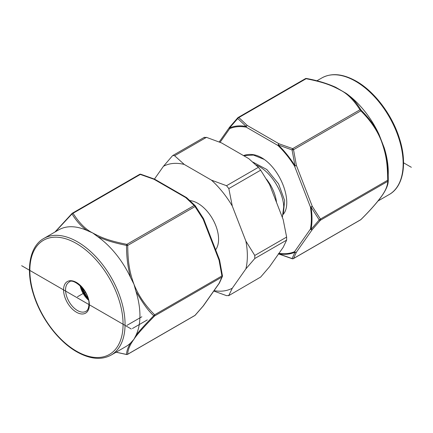 <?xml version="1.0" encoding="UTF-8"?>
<svg xmlns="http://www.w3.org/2000/svg" width="433" height="433" viewBox="0 0 433 433"><rect width="100%" height="100%" fill="white"/><g stroke="black" fill="none" stroke-linecap="round" stroke-linejoin="round"><path stroke-width="0.65" d="M243.535 155.609L244.088 155.366C250.831 153.282 257.57 154.641 264.298 159.452L253.413 155.063L243.692 155.701M282.338 217.426L283.745 206.768C283.155 191.354 270.517 171.701 257.559 165.687L256 164.973M266.468 179.148A29.303 16.919 60 0 1 276.508 202.4M215.639 249.809A29.303 16.919 -120 0 0 218.578 239.227A29.303 16.919 -120 0 0 189.973 200.587M214.07 290.64A70.016 40.426 60 0 0 232.283 288.221L245.879 268.877A70.016 40.426 -120 0 0 245.879 241.105L232.283 206.059A70.016 40.426 60 0 0 211.456 180.144L184.258 164.443A70.016 40.426 60 0 0 163.43 166.304L154.446 179.083M204.176 137.559L206.465 137.353L221.544 142.917L248.742 158.619L258.382 167.322L260.671 170.174L269.57 184.528L283.171 219.574L286.63 237.073L254.783 255.459L254.783 258.517L245.879 268.877M286.63 237.073L286.63 240.126L283.171 247.351L269.57 266.696L260.671 277.055L228.548 295.75L260.671 277.055M211.456 180.144L226.535 185.714L228.824 188.561L232.283 206.059M206.465 137.353L174.618 155.739L184.258 164.443M245.879 241.105L254.783 255.459M232.283 288.221L228.824 295.441L226.535 295.647L213.788 291.041M163.43 166.304L172.329 155.945L172.897 155.469L174.618 155.739M127.313 354.427A1.402 0.812 -120 0 0 127.567 354.362A1.402 0.812 -120 0 0 127.724 354.216A1.402 1.353 180 0 1 126.517 354.454L116.136 352.181M135.951 335.391L133.97 339.234L130.658 342.92C128.049 347.039 126.669 350.887 126.517 354.454A1.402 0.363 100.9 0 0 126.604 354.524A1.402 1.402 0 0 0 127.567 354.362L194.855 315.516A1.402 1.402 0 0 0 195.196 315.235A1.402 0.839 -138.1 0 1 195.012 315.365L203.174 305.99L219.055 283.404A1.402 1.104 35.1 0 0 219.342 283.139A1.402 1.402 0 0 0 219.439 282.982A1.402 1.234 -152.6 0 1 219.055 283.404L221.923 277.082L154.635 315.928A1.402 0.812 -120 0 0 154.635 314.786A1.402 0.628 135 0 1 153.78 315.673C145.196 324.447 139.253 331.023 135.951 335.391A67.321 38.867 -120 0 0 135.946 291.339C143.047 303.668 148.99 311.776 153.78 315.673A1.402 0.628 45 0 0 154.635 315.928C143.485 327.272 136.595 335.045 133.97 339.234C129.84 344.933 127.757 349.929 127.724 354.216L195.012 315.365A1.402 0.812 60 0 1 194.855 315.516A1.402 0.812 60 0 1 194.65 315.576M130.658 277.71A67.321 38.867 -120 0 0 97.625 236.613C106.123 240.385 112.964 242.61 126.517 245.408C126.49 257.094 127.87 267.859 130.658 277.71L133.97 284.27L135.946 291.339M55.332 231.812L71.992 213.929C76.603 221.355 81.621 226.881 87.038 230.502L92.743 232.981L97.625 236.613M111.119 355.076A67.321 38.867 -120 0 0 121.435 301.13A67.321 38.867 -120 0 0 77.458 241.809A67.321 38.867 -120 0 0 43.798 238.475C29.693 246.182 25.401 269.537 33.557 294.581C40.81 318.103 58.455 341.491 76.755 351.812C90.037 359.244 101.49 360.332 111.119 355.076L125.992 346.492A67.321 38.867 -120 0 0 130.658 342.92M87.038 230.502A67.321 38.867 -120 0 0 58.672 229.885L43.798 238.475M154.603 179.159A1.402 0.649 111.6 0 0 154.527 179.116A1.402 0.649 111.6 0 0 154.007 179.278L140.33 174.434L73.042 213.28A1.402 0.812 -120 0 0 72.343 213.209A1.402 0.812 -120 0 0 72.187 213.355A1.402 0.628 45 0 0 72.051 213.437A1.402 0.628 45 0 0 71.992 213.929A1.402 1.088 -30 0 1 73.042 213.28C79.255 223.022 85.821 229.587 92.743 232.981C102.637 238.356 110.653 241.084 126.864 244.358A1.402 0.363 100.9 0 0 126.517 245.408L127.724 245.424A1.402 0.812 -120 0 0 126.864 244.358L194.152 205.507L185.768 197.61A1.402 0.942 -49.9 0 1 186.666 197.681L195.169 205.68A1.402 1.402 0 0 1 195.305 205.848L203.526 218.638A1.402 0.438 149.8 0 1 203.174 219.266A1.402 0.298 -21.2 0 0 203.624 218.838A1.402 1.402 0 0 0 203.526 218.638A1.402 0.438 149.8 0 0 203.499 218.605L195.261 205.805A1.402 1.001 136.3 0 0 195.169 205.68A1.402 1.001 136.3 0 0 194.152 205.507A1.402 0.812 60 0 1 195.012 206.573A1.402 0.509 -35.1 0 0 195.305 205.848A1.402 0.509 -35.1 0 0 195.261 205.805M195.196 315.235L203.391 305.822A1.402 1.402 0 0 0 203.461 305.73A1.402 1.104 -144.9 0 1 203.174 305.99A1.402 0.942 40 0 0 203.391 305.822A1.402 0.942 40 0 0 203.423 305.785M203.461 305.73L219.342 283.139A1.402 1.104 35.1 0 0 219.385 283.079M222.421 275.805L221.923 275.935A1.402 0.812 60 0 1 221.923 277.082A1.402 1.288 21.2 0 0 222.427 275.826M203.542 218.779A1.402 0.298 -21.2 0 1 203.624 218.838L219.504 259.762A1.402 0.298 158.8 0 1 219.055 260.19L203.174 219.266L195.012 206.573L127.724 245.424C127.903 260.276 128.996 270.798 133.97 284.27C140.184 299.928 149.748 309.904 154.635 314.786L221.923 275.935L219.055 260.19L219.542 259.941M139.475 174.51A1.402 0.812 60 0 1 139.632 174.364A1.402 0.812 60 0 1 140.33 174.434A1.402 0.552 -72.3 0 1 140.757 174.239L154.527 179.116A1.402 1.402 0 0 1 154.711 179.208L186.466 197.54A1.402 0.812 120 0 0 185.768 197.61L154.007 179.278A1.402 0.812 -60 0 1 154.711 179.208M186.553 197.605A1.402 0.812 120 0 0 186.466 197.54A1.402 1.402 0 0 1 186.672 197.681A1.402 0.942 -49.9 0 1 186.785 197.811M264.298 159.452C282.928 172.843 292.573 204.473 283.036 214.541M345.962 93.241A67.321 38.867 60 0 1 378.994 134.338C375.07 126.252 369.078 118.149 361.008 110.025C356.397 102.475 351.38 96.884 345.962 93.241L335.71 87.282C326.855 83.325 317.086 80.392 306.396 78.476A1.402 1.402 0 0 0 305.433 78.638A1.402 0.812 60 0 1 306.136 78.709A1.402 0.363 -79.1 0 1 306.396 78.476M388.266 180.631L388.174 181.957C387.941 185.145 386.214 189.243 383.005 194.26L380.569 197.735C375.503 204.376 368.965 211.656 360.949 219.563A1.402 0.628 -135 0 1 360.813 219.645C369.609 210.979 376.499 203.207 381.484 196.338C385.538 190.764 387.616 185.773 387.73 181.357A1.402 1.353 0 0 0 388.271 180.29L388.271 180.29C388.32 168.015 386.988 157.244 384.282 147.972A67.321 38.867 60 0 1 388.201 175.295M388.271 180.285L387.73 180.209A1.402 0.812 60 0 1 387.73 181.357L320.442 220.202L312.28 229.582L296.399 252.168A1.402 1.104 -144.9 0 1 294.548 251.676A1.402 1.142 66.6 0 0 295.008 252.217A1.402 1.234 27.5 0 0 296.399 252.168L293.525 258.49L360.813 219.645A1.402 0.812 60 0 1 360.657 219.791A1.402 0.812 60 0 1 360.451 219.85M378.994 134.338L384.282 147.972M361.025 219.434A1.402 0.628 -135 0 1 360.949 219.563A1.402 1.402 0 0 1 360.657 219.791L293.368 258.636A1.402 0.812 -120 0 0 293.525 258.49A1.402 1.288 -158.8 0 1 292.059 258.555L278.295 253.711M278.652 253.776A70.341 40.61 -120 0 0 295.008 252.217L292.059 258.555A1.402 0.552 107.7 0 0 292.243 258.761A1.402 1.402 0 0 0 293.368 258.636M319.218 219.921L311.046 229.398A1.402 0.953 -169.2 0 1 310.429 229.084A1.402 1.104 35.1 0 0 312.28 229.582A1.402 0.942 -140 0 1 311.046 229.398A70.341 40.61 60 0 0 311.046 207.109L319.218 219.921A1.402 0.839 41.9 0 0 320.436 220.202A1.402 0.812 -120 0 0 320.442 219.06A1.402 0.509 144.9 0 1 319.218 219.921M278.289 144.979L292.059 149.921L295.008 165.774A70.341 40.61 -120 0 0 278.289 144.979A1.402 0.649 -68.4 0 1 278.993 143.788L292.67 148.633A1.402 0.552 107.7 0 0 292.059 149.921L293.525 149.699A1.402 0.812 -120 0 0 292.67 148.633L359.958 109.782C353.745 100.045 347.179 93.474 340.257 90.08C330.363 84.706 322.347 81.978 306.136 78.709L238.848 117.554A1.402 0.812 -120 0 0 238.145 117.484A1.402 0.812 -120 0 0 237.988 117.635A1.402 0.839 41.9 0 0 237.804 117.765A1.402 0.839 41.9 0 0 237.739 118.555L246.215 126.458A70.341 40.61 -120 0 0 229.495 127.952L237.739 118.555A1.402 1.001 -43.7 0 1 238.848 117.554L247.232 125.451A1.402 0.942 130.1 0 0 246.215 126.458A1.402 1.028 100.4 0 0 246.242 127.172A1.402 0.812 -60 0 1 247.232 125.451L278.993 143.788A1.402 0.812 120 0 0 277.997 145.504A1.402 0.503 -45.9 0 1 278.289 144.979M229.577 127.215A1.402 1.104 35.1 0 0 229.539 127.27A1.402 1.104 35.1 0 0 229.69 128.65A1.402 1.142 -113.4 0 1 229.501 127.952A1.402 0.942 -140 0 1 229.604 127.178A1.402 1.402 0 0 0 229.539 127.27L219.212 141.959M305.276 78.784A1.402 0.812 60 0 1 305.433 78.638L238.145 117.484A1.402 1.402 0 0 0 237.804 117.765L229.609 127.178M359.958 109.782A1.402 0.812 60 0 1 360.813 110.848A1.402 0.628 -45 0 0 361.008 110.025A1.402 1.088 150 0 0 359.958 109.782M381.484 141.369C377.446 130.69 370.556 120.515 360.813 110.848L293.525 149.699L296.399 165.444L294.548 166.093A1.402 0.298 -21.2 0 0 296.399 165.444L312.28 206.368L320.442 219.06L387.73 180.209C387.389 163.885 386.582 155.723 381.484 141.369M278.976 253.316A69.637 40.204 -120 0 0 294.548 251.676L310.429 229.084A69.637 40.204 60 0 0 310.429 207.017A1.402 0.639 -8.9 0 0 311.046 207.109A1.402 0.438 -30.2 0 0 312.28 206.368A1.402 0.298 158.8 0 1 310.429 207.017L294.548 166.093A69.637 40.204 -120 0 0 278.002 145.504L246.242 127.172A69.637 40.204 -120 0 0 229.69 128.65L220.088 142.311M85.361 292.215L77.458 296.778M147.301 319.922L132.428 328.512M141.84 316.772L126.966 325.362M131.28 328.993L21.65 265.7M403.556 162.797L411.35 167.3M283.317 213.999L284.638 200.511L278.576 183.879L266.825 169.514L252.883 162.094M258.382 167.322L226.535 185.714M260.671 170.174L228.824 188.561M286.63 240.126L254.783 258.517M76.462 243.525A65.919 38.061 -120 0 0 29.855 270.436A65.919 38.061 -120 0 0 76.462 351.174A65.919 38.061 -120 0 0 123.075 324.257A65.919 38.061 -120 0 0 76.462 243.525M89.36 304.794A18.235 10.527 60 0 1 76.462 312.236A18.235 10.527 60 0 1 63.57 289.904A18.235 10.527 60 0 1 76.462 282.462A18.235 10.527 60 0 1 89.36 304.794M85.869 311.354A16.833 9.715 60 0 1 72.901 306.84A16.833 9.715 60 0 1 65.556 289.904A16.833 9.715 60 0 1 69.042 282.202C72.5 277.017 89.912 291.441 88.949 304.22C88.711 308.166 87.688 310.548 85.869 311.354M88.478 300.107A16.833 9.715 60 0 1 80.083 285.569M116.098 352.202L126.604 354.524A1.402 0.363 100.9 0 0 126.707 354.492M87.796 297.633A16.833 9.715 60 0 1 81.886 287.393M88.202 298.997A17.358 10.024 60 0 1 80.911 286.359M316.902 80.798L321.881 77.924A67.321 38.867 60 0 1 355.542 81.258A67.321 38.867 60 0 1 399.524 140.579A67.321 38.867 60 0 1 389.202 194.525L378.079 200.95M204.452 137.25L172.897 155.469M80.776 286.224L88.251 299.176M219.504 259.762A1.402 1.402 0 0 1 219.563 259.957L222.454 275.81A1.402 1.402 0 0 1 222.373 276.519L219.439 282.982M54.921 232.05L72.051 213.437A1.402 1.402 0 0 1 72.343 213.209L139.632 174.364A1.402 1.402 0 0 1 140.757 174.239M278.473 253.884L292.243 258.761M321.881 77.924C331.51 72.668 342.963 73.756 356.245 81.188C374.675 91.574 392.428 115.227 399.594 138.906C407.55 163.777 403.21 186.867 389.202 194.525"/></g></svg>
